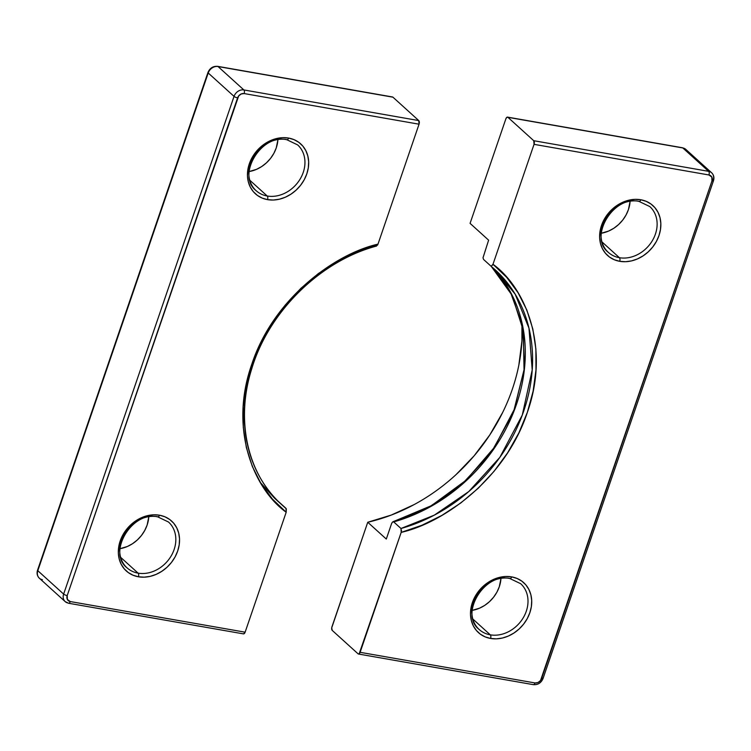 <?xml version="1.0" encoding="UTF-8"?>
<svg xmlns="http://www.w3.org/2000/svg" width="751" height="751" viewBox="0 0 751 751"><rect width="100%" height="100%" fill="white"/><g stroke="black" fill="none" stroke-linecap="round" stroke-linejoin="round"><path stroke-width="1.13" d="M490.572 638.453A33.701 27.834 132.2 0 0 529.859 612.703A33.701 27.834 132.2 0 0 511.656 576.881A2.807 1.408 99.9 0 1 510.013 578.589A2.807 1.408 99.9 0 1 509.6 578.383A2.807 1.408 -80.1 0 0 510.013 578.589A2.807 1.408 -80.1 0 0 511.656 576.881L517.054 578.458L521.851 581.152L525.85 584.869L528.892 589.46L530.873 594.754L531.708 600.537L531.361 606.601L529.859 612.703L527.249 618.617L523.635 624.1L519.157 628.962L513.984 632.999L508.314 636.069L502.372 638.04L496.383 638.848L490.572 638.453L485.165 636.886L480.368 634.182L476.378 630.474L473.327 625.883L471.356 620.589L470.52 614.797L470.858 608.742L472.36 602.631L474.97 596.726L478.584 591.234L483.062 586.381L488.234 582.344L493.905 579.274L499.847 577.303L505.836 576.496L511.656 576.881A33.701 27.834 132.2 0 0 472.36 602.631A33.701 27.834 132.2 0 0 490.572 638.453A2.807 1.408 -80.1 0 0 490.272 634.83A2.807 1.408 99.9 0 1 490.572 638.453M523.081 586.278A30.894 25.515 -47.8 0 1 522.105 619.584A30.894 25.515 -47.8 0 1 490.272 634.83A30.894 25.515 -47.8 0 1 479.194 629.507A30.894 25.515 -47.8 0 1 476.641 595.412A30.894 25.515 -47.8 0 1 509.6 578.383M619.697 261.32A33.701 27.834 132.2 0 0 658.984 235.57A33.701 27.834 132.2 0 0 640.772 199.747A2.807 1.408 99.9 0 1 639.139 201.456A2.807 1.408 99.9 0 1 638.726 201.249A2.807 1.408 -80.1 0 0 639.139 201.456A2.807 1.408 -80.1 0 0 640.772 199.747L646.179 201.324L650.976 204.019L654.966 207.736L658.017 212.326L659.998 217.621L660.824 223.404L660.486 229.468L658.984 235.57L656.374 241.475L652.76 246.966L648.282 251.829L643.109 255.866L637.439 258.926L631.497 260.907L625.508 261.714L619.697 261.32L614.29 259.743L609.493 257.049L605.494 253.331L602.452 248.741L600.471 243.455L599.636 237.663L599.983 231.599L601.485 225.497L604.095 219.592L607.709 214.101L612.187 209.247L617.36 205.201L623.03 202.141L628.972 200.16L634.961 199.353L640.772 199.747A33.701 27.834 132.2 0 0 601.485 225.497A33.701 27.834 132.2 0 0 619.697 261.32A2.807 1.408 -80.1 0 0 619.397 257.696A2.807 1.408 99.9 0 1 619.697 261.32M652.206 209.144A30.894 25.515 -47.8 0 1 651.23 242.451A30.894 25.515 -47.8 0 1 619.397 257.696A30.894 25.515 -47.8 0 1 608.319 252.364A30.894 25.515 -47.8 0 1 605.757 218.278A30.894 25.515 -47.8 0 1 638.726 201.249M472.989 619.162L490.272 634.83L472.989 619.162M602.105 242.029L619.397 257.696L602.105 242.029M483.56 259.452L490.835 266.042L483.56 259.452L483.015 257.8L488.619 240.17L470.079 223.366L505.874 118.818L470.079 223.366L488.619 240.17L483.006 257.743M393.299 521.71L393.702 521.898A158.696 131.049 132.2 0 0 514.426 410.018A158.696 131.049 132.2 0 0 491.248 266.38L510.361 291.867L522.734 326.328L524.545 367.896L513.609 412.121L490.844 453.163L460.1 486.16L426.343 508.915L393.702 521.898L400.978 528.497L393.702 521.898L392.557 522.011L391.562 523.663L391.919 522.846M490.91 266.098L494.956 269.59A158.696 131.049 -47.8 0 1 522.715 413.904A158.696 131.049 -47.8 0 1 400.978 528.497L401.184 532.384L360.123 652.319L535.012 682.95L537.969 682.556L540.523 680.556L711.967 180.944L711.807 177.067L708.935 174.974L534.045 144.342L492.985 264.277L506.718 277.391L518.087 292.759L526.836 310.06L532.816 328.957L535.885 349.046L535.989 369.933L533.116 391.187L527.343 412.393L518.772 433.102L507.582 452.9L493.998 471.384L478.293 488.197L460.795 502.973L441.851 515.421L421.846 525.296L401.184 532.384L359.156 653.821L358.067 653.821L332.252 630.427L331.707 627.864L367.746 522.255L331.951 626.803A2.807 1.408 99.9 0 0 332.252 630.427L358.067 653.821A2.807 1.408 99.9 0 0 358.462 654.027A2.807 1.408 99.9 0 0 360.123 652.319L535.012 682.95A2.807 1.408 99.9 0 1 533.379 684.659A2.807 1.408 99.9 0 1 532.957 684.452A2.807 1.408 -80.1 0 0 533.351 684.659A2.807 1.408 -80.1 0 0 535.012 682.95A5.614 4.637 -47.8 0 0 541.565 678.66A2.807 0.732 18.9 0 0 543.048 678.51L713.45 180.794A2.807 0.732 -161.1 0 1 711.967 180.944A2.807 0.732 18.9 0 0 713.45 180.794C714.426 177.668 713.835 175.002 711.657 172.796A8.43 6.956 -47.8 0 1 713.187 180.296A2.807 0.732 -161.1 0 1 713.45 180.794M414.176 504.569L391.28 515.064L367.746 522.255A176.954 146.135 132.2 0 0 521.936 323.305L521.917 341.038L518.838 365.136M502.569 412.637L489.736 435.026L474.116 455.838L456.045 474.632M630.07 201.503L628.418 209.632L626.024 215.049L622.71 220.081L618.608 224.53L613.867 228.229L608.667 231.045L601.326 233.232A30.894 25.515 132.2 0 0 630.07 201.503M500.945 578.636L499.293 586.766L496.899 592.182L493.585 597.214L489.483 601.664L484.742 605.372L479.551 608.179L472.201 610.366A30.894 25.515 132.2 0 0 500.945 578.636M507.526 117.118A2.807 1.408 99.9 0 1 507.92 117.316L682.809 147.947A2.807 1.408 -80.1 0 0 682.415 147.75L507.526 117.118A2.807 1.408 99.9 0 0 505.874 118.818L506.841 117.316L507.92 117.316L533.745 140.709A2.807 1.408 99.9 0 1 534.045 144.342L708.935 174.974A2.807 1.408 -80.1 0 0 708.634 171.341A8.43 6.956 -47.8 0 1 711.657 172.796L685.832 149.402A8.43 6.956 132.2 0 0 682.809 147.947L708.634 171.341L533.745 140.709L507.92 117.316L682.809 147.947L708.634 171.341L533.745 140.709L534.045 144.342L492.985 264.277L491.248 266.23M367.746 522.255L386.296 539.049L391.562 523.663L386.296 539.049L367.746 522.255M608.319 252.364C588.324 237.26 613.351 194.988 639.12 201.456L649.803 206.572A30.894 25.515 -47.8 0 1 652.356 240.667A30.894 25.515 -47.8 0 1 619.397 257.696A30.894 25.515 -47.8 0 1 605.916 249.801M479.194 629.507C459.199 614.402 484.226 572.121 509.995 578.589L520.678 583.705A30.894 25.515 -47.8 0 1 523.24 617.801A30.894 25.515 -47.8 0 1 490.272 634.83A30.894 25.515 -47.8 0 1 476.791 626.935M682.396 147.75A2.807 1.408 99.9 0 1 682.809 147.947A8.43 6.956 -47.8 0 1 685.907 149.468M711.732 172.861A8.43 6.956 132.2 0 0 708.634 171.341A2.807 1.408 99.9 0 1 708.935 174.974A5.614 4.637 -47.8 0 1 711.967 180.944L541.565 678.66A2.807 0.732 -161.1 0 0 543.039 678.519A2.807 0.732 -161.1 0 0 542.785 678.012M401.532 530.197L401.184 532.384C444.479 522.602 505.705 478.04 527.343 412.393C550.567 347.018 525.052 287.267 492.985 264.277L492.628 265.094M490.872 266.07L494.956 269.59L515.167 294.167L528.967 328.149L532.215 369.933L522.292 415.059L499.837 457.378L468.755 491.576L434.322 515.139L400.978 528.497M138.4 576.777A33.701 27.834 132.2 0 0 177.687 551.018A33.701 27.834 132.2 0 0 159.475 515.205A2.807 1.408 99.9 0 1 157.841 516.904A2.807 1.408 99.9 0 1 157.428 516.707A2.807 1.408 -80.1 0 0 157.841 516.904A2.807 1.408 -80.1 0 0 159.475 515.205L164.882 516.772L169.679 519.467L173.678 523.184L176.72 527.775L178.7 533.069L179.536 538.861L179.189 544.916L177.687 551.018L175.077 556.932L171.463 562.424L166.985 567.277L161.812 571.314L156.142 574.384L150.2 576.355L144.211 577.162L138.4 576.777L132.993 575.2L128.196 572.506L124.206 568.789L121.155 564.198L119.174 558.904L118.348 553.121L118.686 547.057L120.188 540.955L122.798 535.041L126.412 529.558L130.89 524.696L136.062 520.659L141.732 517.589L147.675 515.618L153.664 514.81L159.475 515.205A33.701 27.834 132.2 0 0 120.188 540.955A33.701 27.834 132.2 0 0 138.4 576.777A2.807 1.408 -80.1 0 0 138.1 573.144A2.807 1.408 99.9 0 1 138.4 576.777M170.909 524.592A30.894 25.515 -47.8 0 1 169.933 557.899A30.894 25.515 -47.8 0 1 138.1 573.144A30.894 25.515 -47.8 0 1 127.022 567.822A30.894 25.515 -47.8 0 1 124.469 533.726A30.894 25.515 -47.8 0 1 157.428 516.707M267.516 199.635A33.701 27.834 132.2 0 0 306.812 173.885A33.701 27.834 132.2 0 0 288.6 138.062A2.807 1.408 99.9 0 1 286.966 139.77A2.807 1.408 99.9 0 1 286.553 139.564A2.807 1.408 -80.1 0 0 286.966 139.77A2.807 1.408 -80.1 0 0 288.6 138.062L294.007 139.639L298.804 142.333L302.794 146.051L305.845 150.641L307.816 155.936L308.652 161.718L308.314 167.783L306.812 173.885L304.202 179.799L300.588 185.281L296.11 190.144L290.937 194.18L285.267 197.25L279.325 199.222L273.336 200.029L267.516 199.635L262.118 198.067L257.321 195.373L253.322 191.655L250.28 187.065L248.299 181.77L247.464 175.978L247.811 169.923L249.313 163.821L251.923 157.907L255.537 152.415L260.015 147.562L265.187 143.525L270.858 140.456L276.8 138.484L282.789 137.677L288.6 138.062A33.701 27.834 132.2 0 0 249.313 163.821A33.701 27.834 132.2 0 0 267.516 199.635A2.807 1.408 -80.1 0 0 267.225 196.011A2.807 1.408 99.9 0 1 267.516 199.635M300.024 147.459A30.894 25.515 -47.8 0 1 299.058 180.766A30.894 25.515 -47.8 0 1 267.225 196.011A30.894 25.515 -47.8 0 1 256.147 190.688A30.894 25.515 -47.8 0 1 253.585 156.593A30.894 25.515 -47.8 0 1 286.553 139.564M120.817 557.486L138.1 573.144L120.817 557.486M249.933 180.343L267.225 196.011L249.933 180.343M243.596 633.891L245.126 632.182L286.187 512.248L272.453 499.124L261.085 483.757L252.336 466.455L246.356 447.568L243.286 427.479L243.183 406.591L246.056 385.329L251.829 364.132L260.4 343.423L271.59 323.625L285.173 305.131L300.879 288.328L318.377 273.552L337.321 261.104L357.326 251.228L377.988 244.131L419.049 124.197L244.159 93.565L241.202 93.969L238.649 95.959L67.205 595.581L67.365 599.448L70.237 601.551L245.126 632.182L286.187 512.248L285.99 508.352L278.311 501.433A158.696 131.049 132.2 0 0 278.705 501.762L285.99 508.352A158.696 131.049 -47.8 0 1 281.869 504.803A158.696 131.049 -47.8 0 1 254.11 360.489A158.696 131.049 -47.8 0 1 375.847 245.906M260.287 482.433A158.696 131.049 132.2 0 0 260.287 482.442L274.584 498.213L281.869 504.803C247.37 474.275 235.307 420.26 251.773 368.694C268.811 311.562 320.245 261.019 376.523 246.065M277.898 139.817L276.246 147.947L273.852 153.364L270.538 158.395L266.436 162.845L261.695 166.553L256.495 169.36L249.154 171.547A30.894 25.515 132.2 0 0 277.898 139.817M148.773 516.96L147.121 525.08L144.727 530.497L141.413 535.529L137.311 539.978L132.57 543.686L127.37 546.493L120.029 548.681A30.894 25.515 132.2 0 0 148.773 516.96M376.392 246.093L377.988 244.131L419.049 124.197L418.748 120.573L243.868 89.942L218.043 66.548A8.43 6.956 132.2 0 0 208.215 72.988L234.04 96.381L63.638 594.097L37.813 570.704A8.43 6.956 132.2 0 0 39.343 578.204L65.168 601.598A8.43 6.956 -47.8 0 1 63.638 594.097L37.813 570.704L208.215 72.988L234.04 96.381A8.43 6.956 -47.8 0 1 243.868 89.942L218.043 66.548L392.416 96.963M68.191 603.053A8.43 6.956 -47.8 0 1 65.168 601.598L68.585 603.25A2.807 1.408 99.9 0 1 68.191 603.053A2.807 1.408 -80.1 0 0 68.604 603.25A2.807 1.408 -80.1 0 0 70.237 601.551A5.614 4.637 -47.8 0 1 67.205 595.581L237.607 97.865A5.614 4.637 -47.8 0 1 244.159 93.565L419.049 124.197A2.807 1.408 -80.1 0 0 418.748 120.573L392.933 97.179L418.748 120.573L243.868 89.942A2.807 1.408 99.9 0 1 244.159 93.565A2.807 1.408 -80.1 0 0 243.868 89.942A8.43 6.956 132.2 0 0 234.04 96.381A2.807 0.732 18.9 0 0 237.607 97.865A2.807 0.732 -161.1 0 1 234.04 96.381L63.638 594.097A2.807 0.732 18.9 0 0 67.205 595.581A2.807 0.732 -161.1 0 1 63.638 594.097A8.43 6.956 132.2 0 0 65.093 601.532M278.705 501.762L278.161 501.574M256.147 190.688C236.152 175.584 261.179 133.303 286.938 139.77L297.631 144.896A30.894 25.515 -47.8 0 1 300.184 178.982A30.894 25.515 -47.8 0 1 267.225 196.011A30.894 25.515 -47.8 0 1 253.744 188.116M127.022 567.822C107.027 552.717 132.054 510.436 157.823 516.904L168.506 522.029A30.894 25.515 -47.8 0 1 171.068 556.115A30.894 25.515 -47.8 0 1 138.1 573.144A30.894 25.515 -47.8 0 1 124.619 565.25M245.126 632.182L70.237 601.551A2.807 1.408 99.9 0 1 68.585 603.25L243.474 633.882A2.807 1.408 -80.1 0 0 245.126 632.182M207.961 72.481A2.807 0.732 18.9 0 0 208.215 72.988A8.43 6.956 -47.8 0 1 218.043 66.548L392.933 97.179A2.807 1.408 -80.1 0 0 392.538 96.973L217.649 66.341A2.807 1.408 99.9 0 1 218.043 66.548A2.807 1.408 -80.1 0 0 217.621 66.341M42.366 579.659A8.43 6.956 -47.8 0 1 39.268 578.139A8.43 6.956 -47.8 0 1 37.813 570.704A2.807 0.732 -161.1 0 1 37.55 570.206A2.807 0.732 18.9 0 0 37.813 570.704L208.215 72.988A2.807 0.732 -161.1 0 1 207.952 72.49C209.858 68.069 213.087 66.013 217.649 66.341M377.565 245.079L377.988 244.131C334.693 253.922 273.467 298.485 251.829 364.132C228.604 429.506 254.12 489.258 286.187 512.248L286.3 508.821L281.869 504.803M682.415 147.75L685.832 149.402M543.048 678.51C541.142 682.931 537.913 684.987 533.351 684.659L358.462 654.027M393.045 521.729L431.365 505.686L465.967 480.321L494.242 447.521L514.088 409.736L524.029 369.802L523.344 330.712L512.126 295.368L491.238 266.38M39.343 578.204C37.165 575.998 36.574 573.332 37.55 570.206L207.952 72.49"/></g></svg>
